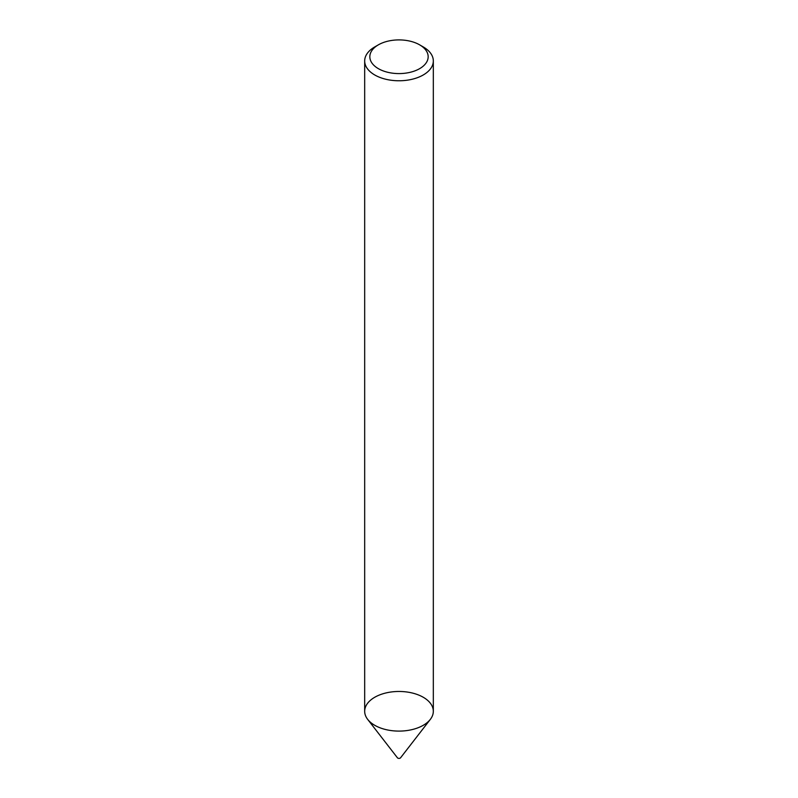 <?xml version="1.0" encoding="UTF-8"?>
<svg xmlns="http://www.w3.org/2000/svg" width="798" height="798" viewBox="0 0 798 798"><rect width="100%" height="100%" fill="white"/><g stroke="black" fill="none" stroke-linecap="round" stroke-linejoin="round"><path stroke-width="1.2" d="M419.628 44.838L423.269 46.932A34.324 19.82 180 0 1 433.324 60.947L433.324 711.287A34.324 19.82 180 0 1 423.269 725.292A34.324 19.82 180 0 1 385.863 729.591A34.324 19.82 180 0 1 364.676 711.287L364.676 60.947A34.324 19.82 180 0 1 374.731 46.932L378.372 44.838A29.177 16.848 180 0 1 419.628 44.838A29.177 16.848 180 0 1 419.628 68.658A29.177 16.848 180 0 1 378.372 68.658A29.177 16.848 180 0 1 378.372 44.838M433.324 60.947A34.324 19.82 180 0 1 423.269 74.962A34.324 19.82 180 0 1 385.863 79.261A34.324 19.82 180 0 1 364.676 60.947M430.331 719.377L400.566 757.801A1.716 0.988 180 0 1 400.217 758.1A1.716 0.988 180 0 1 397.434 757.801L367.669 719.377A34.324 19.82 180 0 1 399 691.467A34.324 19.82 180 0 1 430.331 719.377A34.324 19.82 180 0 1 423.269 725.292A34.324 19.82 180 0 1 367.669 719.377"/></g></svg>
